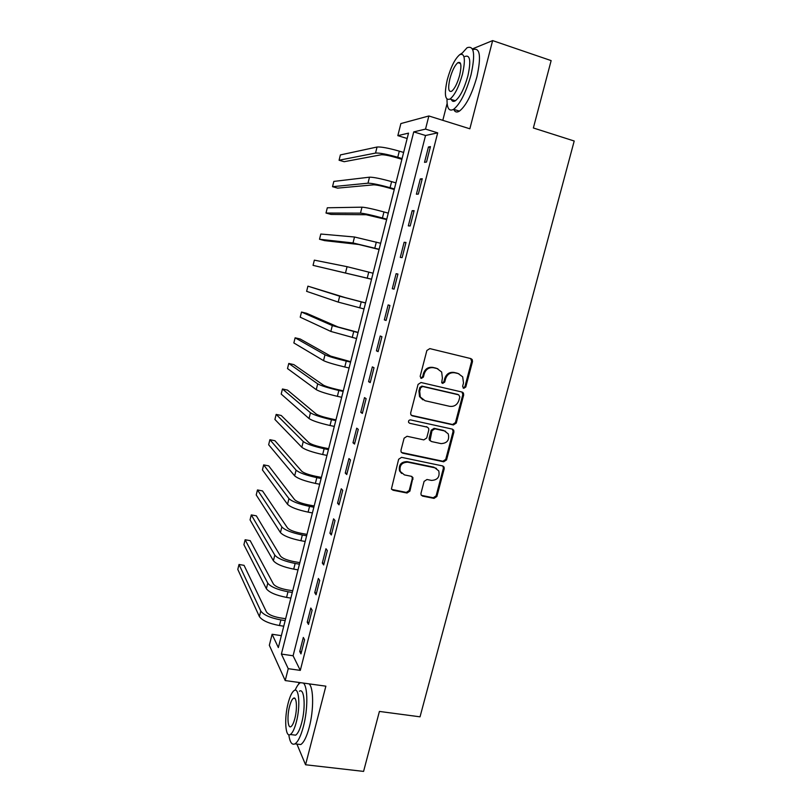 <?xml version="1.0" encoding="UTF-8"?>
<svg xmlns="http://www.w3.org/2000/svg" width="812" height="812" viewBox="0 0 812 812"><rect width="100%" height="100%" fill="white"/><g stroke="black" fill="none" stroke-linecap="round" stroke-linejoin="round"><path stroke-width="1.22" d="M463.764 388.329L465.783 387.019L472.503 361.553L472.219 359.574L470.889 358.61L429.822 348.612L426.868 350.49L420.159 376.342L421.337 378.412L423.397 377.093L424.26 373.764C425.935 369.155 429.071 367.156 433.649 367.745L437.1 368.567L441.657 372.018L442.398 378.027L441.687 382.645L442.682 383.406L444.722 382.087L445.595 378.778C447.26 374.21 450.355 372.211 454.893 372.799L458.293 373.601L462.688 376.859L463.5 382.99L462.627 386.289L463.764 388.329M463.094 387.974L464.921 386.644L471.63 361.228L470.635 358.549M420.657 378.067L422.626 376.727L423.488 373.398L424.26 373.764M442.012 383.051L443.91 381.711L444.773 378.412L445.595 378.778M420.971 493.31L421.083 494.894L422.616 496.122L434.024 498.385L436.886 496.487L444.215 468.747L444.052 467.062L442.581 465.926L401.564 457.349L398.641 459.257L391.425 488.925L393.018 490.235L407.025 493.026L409.928 491.108L412.943 477.568L411.39 476.319L404.457 474.908L400.255 471.478C399.22 465.479 401.727 462.383 407.776 462.17L434.775 467.783L438.754 470.889C440.002 476.918 437.566 480.095 431.456 480.41L426.99 479.496L424.097 481.394L420.971 493.31M288.24 668.682L285.215 680.568L269.33 645.286L272.101 634.263L278.343 647.57L408.517 133.127L397.829 135.655L400.874 123.566L428.868 115.974L425.529 129.098L413.744 131.889L281.388 654.066L288.24 668.682L300.298 670.387L437.688 132.853L425.529 129.098M428.868 115.974L469.854 128.793L492.63 40.6L551.145 60.606L533.362 127.981L574.206 141.014L420.027 716.823L379.407 711.434L363.583 771.4L305.566 764.762L325.866 686.17L285.215 680.568M453.39 424.95L456.263 423.082L463.682 394.967L463.449 393.089L462.058 392.054L421.012 382.513L418.068 384.401L410.669 412.922L410.821 414.627L412.354 415.845L453.39 424.95L452.558 424.493L455.43 422.616L462.83 394.571L462.028 392.054M453.918 431.984L446.549 459.907L443.677 461.795L402.65 453.167L401.087 451.898L400.966 450.284L404.112 438.186L407.045 436.277L423.803 439.891L426.706 437.993L428.797 429.995L428.634 428.279L427.142 427.112L409.684 423.275L408.609 422.413C408.284 420.799 408.933 419.966 410.567 419.905L452.294 429.112L453.725 430.198L453.918 431.984L453.086 431.497L445.737 459.369L446.549 459.907M296.908 744.076L305.566 764.762M492.63 40.6L472.422 48.893M461.977 53.176L459.562 54.8M437.688 132.853L425.539 135.502L293.091 655.771L300.298 670.387M428.442 146.982L424.524 162.339L426.513 162.055L430.451 146.617L428.442 146.982L430.218 147.53M420.291 178.934L416.394 194.2L418.332 194.098L422.25 178.741L420.291 178.934L422.067 179.452M412.181 210.694L408.314 225.878L410.202 225.959L414.1 210.684L412.181 210.694L413.968 211.201M404.122 242.28L400.275 257.384L402.113 257.637L405.99 242.453L404.122 242.28L405.909 242.768M396.114 273.695L392.287 288.717L394.074 289.143L397.931 274.04L396.114 273.695L397.89 274.162M388.146 304.936L384.34 319.867L386.076 320.476L389.912 305.454L388.146 304.936M380.219 336.006L376.433 350.855L378.118 351.626L381.934 336.696L380.219 336.006M372.343 366.892L368.577 381.66L370.211 382.614L374.007 367.755L372.343 366.892M364.507 397.616L360.761 412.303L362.345 413.42L366.121 398.651L364.507 397.616M356.712 428.178L352.987 442.784L354.529 444.062L358.275 429.375L356.712 428.178M348.957 458.567L345.252 473.091L346.754 474.533L350.479 459.927L348.957 458.567M341.253 488.783L337.559 503.237L339.01 504.841L342.725 490.316L341.253 488.783M333.58 518.838L329.916 533.21L331.326 534.976L335.011 520.533L333.58 518.838M325.957 548.739L322.313 563.031L323.673 564.949L327.337 550.587L325.957 548.739M318.375 578.469L314.741 592.679L316.061 594.76L319.705 580.478L318.375 578.469M310.823 608.036L307.22 622.175L308.489 624.418L312.123 610.198L310.823 608.036M303.323 637.45L299.74 651.508L300.968 653.904L304.571 639.765L303.323 637.45M299.039 682.476L298.593 684.222M281.358 635.654L272.101 634.263M407.157 138.487L397.829 135.655M447.128 103.439L442.804 120.338M425.539 135.502L413.744 131.889M293.091 655.771L281.388 654.066M384.34 319.867L386.116 320.314M376.433 350.855L378.209 351.281M368.577 381.66L370.353 382.076M360.761 412.303L362.538 412.699M352.987 442.784L354.763 443.159M345.252 473.091L347.028 473.447M337.559 503.237L339.335 503.572M329.916 533.21L331.692 533.535M322.313 563.031L324.079 563.335M314.741 592.679L316.518 592.973M307.22 622.175L308.996 622.449M299.74 651.508L301.506 651.772M458.942 373.794L458.293 373.601M444.773 378.412C446.438 373.855 449.533 371.855 454.05 372.444L457.44 373.246M437.851 368.79L437.1 368.567M423.488 373.398C425.153 368.81 428.279 366.811 432.857 367.4L436.288 368.222M411.329 415.318L452.558 424.493M459.836 396.865L458.699 394.835L422.666 386.492L420.616 387.811L419.702 391.323L420.281 396.987L425.062 400.732L449.686 406.325C454.192 406.863 457.268 404.863 458.922 400.336L459.836 396.865M422.89 399.839L419.52 396.581L418.931 390.927L419.845 387.425L421.895 386.106L457.856 394.429M401.463 452.487L442.865 461.246L445.737 459.369M427.396 427.183L409.684 423.275M441.017 443.606C447.26 443.281 449.665 440.033 448.234 433.862L444.367 430.888L434.897 428.807L431.994 430.695L430.055 440.388L431.548 441.566L441.017 443.606M445.636 431.324L444.367 430.888M430.472 440.967L429.274 439.891L429.122 438.186L431.202 430.218L434.105 428.33L443.555 430.411M453.086 431.497L452.457 429.152M436.501 468.443L434.775 467.783M401.625 473.447L399.534 470.909C398.509 464.921 401.006 461.825 407.045 461.622L433.994 467.225M391.688 489.403L406.304 492.407L409.197 490.499L412.313 478.572L411.887 476.482M421.347 495.33L433.243 497.766L436.105 495.868L443.403 468.189L442.916 466.017M401.889 159.304L396.023 157.558C388.867 155.528 383.934 154.595 381.244 154.767L344.156 161.7L339.081 160.228L375.54 153.072C379.539 152.798 386.948 154.199 397.758 157.264L402.082 158.543M339.081 160.228L340.39 154.919L377.052 147.023C381.072 146.698 388.491 148.078 399.301 151.154L403.625 152.443M394.246 189.521L388.38 187.836C381.224 185.857 376.332 184.852 373.693 184.831L337.599 188.13L332.524 186.689L367.988 183.187C371.906 183.207 379.265 184.71 390.075 187.704L394.388 188.942M332.524 186.689L333.833 181.411L369.501 177.178C373.429 177.138 380.798 178.62 391.607 181.624L395.921 182.883M386.634 219.585L366.192 214.733L331.073 214.429L326.008 213.038L360.487 213.15C364.324 213.454 371.632 215.058 382.422 217.981L386.735 219.189M326.008 213.038L327.307 207.781L361.979 207.172C365.836 207.415 373.155 209.009 383.954 211.942L388.268 213.15M379.072 249.487L358.721 244.483L324.587 240.616L319.512 239.256L353.017 242.95L379.123 249.264M319.512 239.256L320.811 234.029L354.509 237.002L380.645 243.265M371.541 279.237L313.056 265.362L371.561 279.186M313.056 265.362L314.345 260.144L347.069 266.681L373.063 273.208M541.817 95.958L540.619 100.505M447.006 99.257C446.915 108.392 449.137 111.741 453.644 109.295C460.211 103.977 465.997 92.527 471.001 74.917C475.507 54.13 474.178 45.076 467.032 47.766L461.389 54.039M453.695 109.305C454.882 112.117 456.791 112.716 459.419 111.122C466.068 105.854 471.894 94.425 476.898 76.856C481.394 56.109 480.014 47.055 472.777 49.705M459.592 63.204L459.957 62.575M465.012 56.475C470.158 54.566 471.112 61.073 467.864 76.003C464.291 88.65 460.12 96.902 455.38 100.759C453.502 101.926 452.142 101.49 451.31 99.46M462.464 74.227C465.712 59.276 464.789 52.77 459.714 54.698C454.913 58.799 450.782 67.102 447.3 79.617C444.052 94.344 444.976 100.82 450.051 99.054C454.75 95.166 458.881 86.894 462.464 74.227M449.909 78.683C447.818 88.203 448.407 92.385 451.685 91.228C454.72 88.701 457.379 83.362 459.673 75.211C461.764 65.61 461.175 61.418 457.907 62.646C454.821 65.254 452.162 70.603 449.909 78.683M452.69 99.906L452.649 101.185M373.753 732.85L372.688 736.91M288.798 734.748C289.843 742.259 291.904 745.294 294.989 743.853C298.055 741.823 300.866 736.027 303.424 726.466C308.052 709.079 307.87 686.384 303.343 683.065M300.47 682.669L300.217 682.801C298.512 683.846 296.806 686.313 295.111 690.2M297.496 744.147L300.775 744.543C303.881 742.523 306.703 736.748 309.27 727.207C313.909 709.84 313.635 687.175 309.017 683.846M299.405 691.225C304.327 687.551 305.921 707.019 301.719 722.639C299.882 729.521 297.852 733.703 295.639 735.164L293.315 734.88M296.36 721.959C300.562 706.318 299.06 686.83 294.188 690.515C291.985 692.047 289.965 696.26 288.158 703.141C284.088 718.204 285.296 738.027 290.331 734.515C292.513 733.043 294.523 728.861 296.36 721.959M289.569 706.379C286.93 716.154 287.742 728.892 290.97 726.608C292.371 725.654 293.67 722.954 294.847 718.508C297.547 708.5 296.613 695.904 293.457 698.259C292.036 699.244 290.737 701.944 289.569 706.379M365.552 302.917L345.364 297.649L307.91 286.159L339.67 296.207L365.532 302.998M307.91 286.159L306.621 291.346L338.198 302.094L364.03 308.946M358.092 332.382L338.005 326.962L306.56 313.28L301.506 312.041L332.311 325.582L358.031 332.636M301.506 312.041L300.227 317.198L330.849 331.438L356.539 338.543M350.682 361.685L330.687 356.123L300.176 339L295.121 337.802L324.993 354.793C328.444 356.407 335.539 358.518 346.267 361.107L350.571 362.111M462.728 392.967L462.769 392.369M295.121 337.802L293.853 342.948L323.531 360.619C326.972 362.284 334.057 364.415 344.775 366.994L349.089 367.988M343.303 390.846L337.457 389.537C330.362 387.862 325.673 386.39 323.399 385.142L293.832 364.608L288.778 363.451L317.705 383.853C321.085 385.741 328.139 387.943 338.848 390.47L343.151 391.435M288.778 363.451L287.509 368.567L316.254 389.648C319.623 391.587 326.657 393.81 337.366 396.327L341.669 397.281M335.965 419.855L330.119 418.586C323.034 416.962 318.375 415.429 316.152 413.998L287.509 390.105L282.454 388.989L310.468 412.77C313.767 414.912 320.77 417.216 331.469 419.682L335.772 420.606M282.454 388.989L281.196 394.074L309.017 418.535C312.305 420.738 319.299 423.052 329.997 425.498L334.3 426.422M328.657 448.701L322.821 447.493C315.746 445.91 311.118 444.316 308.936 442.713L281.216 415.48L276.161 414.404L303.262 441.535C306.489 443.941 313.442 446.336 324.13 448.731L328.434 449.625M276.161 414.404L274.913 419.469L301.82 447.27C305.038 449.726 311.981 452.142 322.668 454.527L326.962 455.41M321.4 477.415L315.563 476.258C308.489 474.715 303.891 473.051 301.77 471.275L274.953 440.733L269.899 439.698L296.086 470.148C299.242 472.807 306.154 475.304 316.832 477.639L321.126 478.491M269.899 439.698L268.65 444.743L294.654 475.852C297.801 478.572 304.703 481.09 315.371 483.404L319.674 484.246M314.173 505.967L308.337 504.861C301.282 503.359 296.705 501.643 294.634 499.695L268.711 465.885L263.667 464.88L288.95 498.619C292.036 501.532 298.907 504.13 309.565 506.394L313.858 507.206M263.667 464.88L262.428 469.904L287.529 504.293C290.594 507.256 297.456 509.875 308.113 512.128L312.407 512.93M306.987 534.377L301.15 533.322C294.106 531.86 289.559 530.074 287.529 527.962L262.509 490.915L257.465 489.951L281.855 526.937C284.86 530.104 291.691 532.794 302.338 534.996L306.632 535.768M257.465 489.951L256.227 494.955L280.445 532.581C283.439 535.808 290.249 538.508 300.897 540.701L305.19 541.472M299.831 562.635L294.005 561.63C286.961 560.219 282.454 558.372 280.465 556.098L256.328 515.833L251.284 514.909L274.801 555.114C277.734 558.534 284.515 561.315 295.152 563.457L299.445 564.188M251.284 514.909L250.055 519.883L273.39 560.727C276.313 564.198 283.083 566.999 293.721 569.131L298.004 569.862M292.716 590.76L286.89 589.806C279.856 588.426 275.38 586.518 273.441 584.082L250.177 540.64L245.133 539.747L267.777 583.148C270.64 586.812 277.379 589.685 287.996 591.765L292.29 592.466M245.133 539.747L243.915 544.71L266.377 588.73C269.219 592.456 275.958 595.338 286.575 597.409L290.858 598.099M285.641 618.734L279.815 617.82C272.791 616.491 268.336 614.522 266.448 611.923L244.047 565.335L239.012 564.482L260.784 611.03C263.575 614.948 270.274 617.912 280.881 619.932L285.174 620.591M239.012 564.482L237.794 569.415L259.393 616.592C262.174 620.551 268.863 623.535 279.47 625.544L283.753 626.204M464.921 386.644L465.783 387.019M422.626 376.727L423.397 377.093M443.91 381.711L444.722 382.087M454.05 372.444L454.893 372.799M432.857 367.4L433.649 367.745M471.63 361.228L472.503 361.553M411.603 415.399L412.354 415.845M462.83 394.571L463.682 394.967M455.43 422.616L456.263 423.082M421.895 386.106L422.666 386.492M419.845 387.425L420.616 387.811M418.931 390.927L419.702 391.323M442.865 461.246L443.677 461.795M401.93 452.639L402.65 453.167M426.371 426.635L427.142 427.112M434.105 428.33L434.897 428.807M431.202 430.218L431.994 430.695M429.122 438.186L429.903 438.683M407.045 461.622L407.776 462.17M412.313 478.572L413.054 479.151M409.197 490.499L409.928 491.108M406.304 492.407L407.025 493.026M392.318 489.626L393.018 490.235M443.403 468.189L444.215 468.747M436.105 495.868L436.886 496.487M433.243 497.766L434.024 498.385M421.864 495.503L422.616 496.122M399.301 151.154L397.758 157.264M377.052 147.023L375.54 153.072M391.607 181.624L390.075 187.704M369.501 177.178L367.988 183.187M383.954 211.942L382.422 217.981M361.979 207.172L360.487 213.15M376.332 242.088L374.809 248.107M354.509 237.002L353.017 242.95M368.76 272.081L367.247 278.059M347.069 266.681L345.587 272.599M361.218 301.912L359.716 307.86M339.67 296.207L338.198 302.094M353.727 331.59L352.225 337.508M332.311 325.582L330.849 331.438M346.267 361.107L344.775 366.994M324.993 354.793L323.531 360.619M338.848 390.47L337.366 396.327M317.705 383.853L316.254 389.648M331.469 419.682L329.997 425.498M310.468 412.77L309.017 418.535M324.13 448.731L322.668 454.527M303.262 441.535L301.82 447.27M316.832 477.639L315.371 483.404M296.086 470.148L294.654 475.852M309.565 506.394L308.113 512.128M288.95 498.619L287.529 504.293M302.338 534.996L300.897 540.701M281.855 526.937L280.445 532.581M295.152 563.457L293.721 569.131M274.801 555.114L273.39 560.727M287.996 591.765L286.575 597.409M267.777 583.148L266.377 588.73M280.881 619.932L279.47 625.544M260.784 611.03L259.393 616.592M471.346 359.249L472.219 359.574M462.596 392.693L463.449 393.089M419.52 396.581L420.281 396.987M429.274 439.891L430.055 440.388M452.893 429.721L453.725 430.198M399.534 470.909L400.255 471.478M412.191 476.979L412.943 477.568M443.25 466.504L444.052 467.062M460.516 63.509L457.907 62.646M455.38 100.759L450.051 99.054M453.644 109.295L459.419 111.122M294.969 698.462L293.457 698.259M295.639 735.164L290.331 734.515M294.989 743.853L300.775 744.543"/></g></svg>
